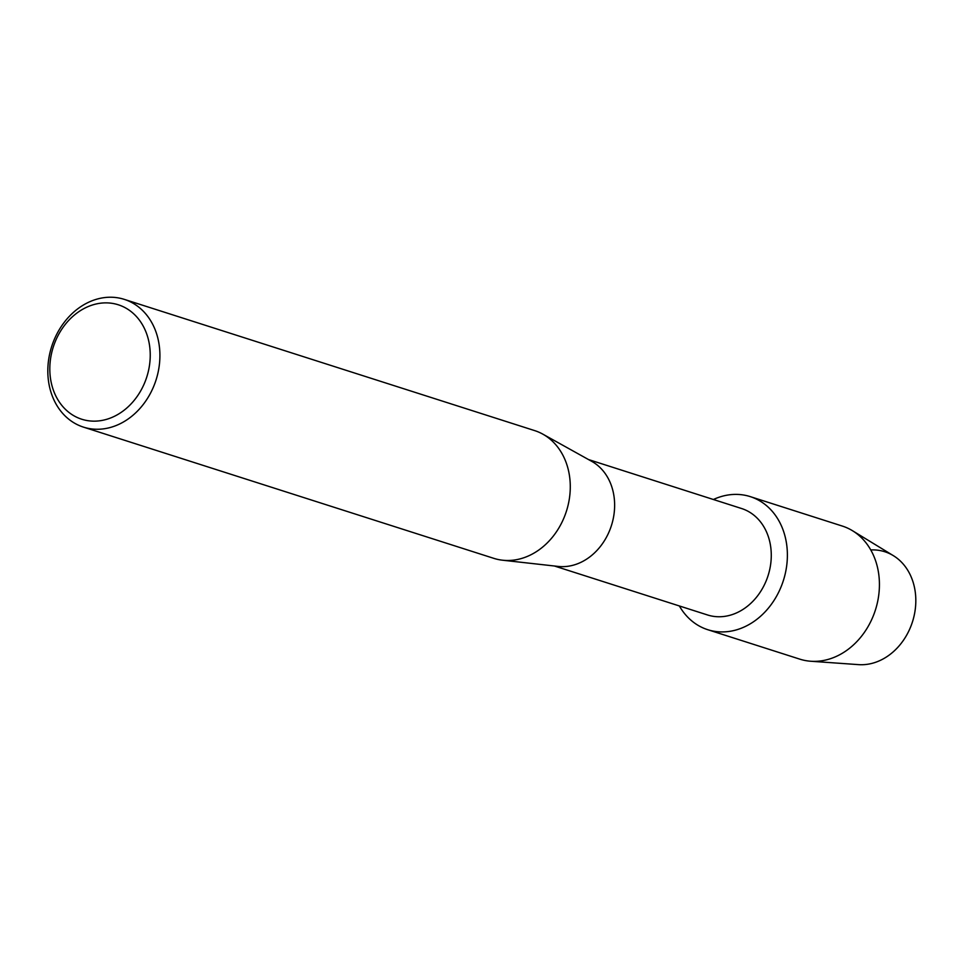 <?xml version="1.0" encoding="UTF-8"?>
<svg xmlns="http://www.w3.org/2000/svg" width="964" height="964" viewBox="0 0 964 964"><rect width="100%" height="100%" fill="white"/><g stroke="black" fill="none" stroke-linecap="round" stroke-linejoin="round"><path stroke-width="1.45" d="M870.769 549.938A58.322 47.658 107.7 0 1 915.8 598.813A58.322 47.658 107.7 0 1 873.794 662.871A58.322 47.658 107.7 0 1 858.502 664.63L810.784 661.244A69.854 57.081 107.7 0 1 799.771 659.135L707.733 629.697A69.854 57.081 107.7 0 1 679.367 605.958A69.854 57.081 107.7 0 0 737.062 629.685A69.854 57.081 107.7 0 1 707.733 629.697M588.498 459.551L741.593 508.522A55.888 45.669 107.7 0 1 770.959 561.735A55.888 45.669 107.7 0 1 731.013 614.972A55.888 45.669 107.7 0 1 707.552 614.972L554.445 566.013M720.952 496.629A69.854 57.081 107.7 0 1 786.829 545.757A69.854 57.081 107.7 0 1 737.062 629.685A69.854 57.081 107.7 0 0 786.986 563.157A69.854 57.081 107.7 0 0 750.281 496.629A69.854 57.081 107.7 0 0 720.952 496.629A69.854 57.081 107.7 0 0 713.408 499.497A69.854 57.081 107.7 0 1 720.952 496.629M124.284 299.37L534.659 430.607A67.058 54.791 107.7 0 1 542.84 434.149L591.763 461.37A55.888 45.669 107.7 0 1 613.719 516.114A55.888 45.669 107.7 0 1 574.363 564.868A55.888 45.669 107.7 0 1 558.18 566.422L502.533 560.205A67.058 54.791 107.7 0 1 493.809 558.349L83.434 427.112A67.058 54.791 107.7 0 1 48.2 363.247A67.058 54.791 107.7 0 1 96.135 299.37A67.058 54.791 107.7 0 1 124.284 299.37A67.058 54.791 107.7 0 1 159.53 363.235A67.058 54.791 107.7 0 1 111.595 427.112A67.058 54.791 107.7 0 1 83.434 427.112M542.84 434.149A67.058 54.791 107.7 0 1 569.182 499.834A67.058 54.791 107.7 0 1 521.958 558.349A67.058 54.791 107.7 0 1 502.533 560.205M93.098 304.793A60.069 49.092 107.7 0 1 149.757 347.052A60.069 49.092 107.7 0 1 106.956 419.232A60.069 49.092 107.7 0 1 50.297 376.972A60.069 49.092 107.7 0 1 93.098 304.793M750.281 496.629L842.331 526.067A69.854 57.081 107.7 0 1 852.513 530.73A69.854 57.081 107.7 0 1 878.084 599.319A69.854 57.081 107.7 0 1 829.1 659.123A69.854 57.081 107.7 0 1 810.784 661.244M852.513 530.73L893.351 555.65A58.322 47.658 107.7 0 1 914.691 612.935A58.322 47.658 107.7 0 1 873.794 662.871"/></g></svg>
